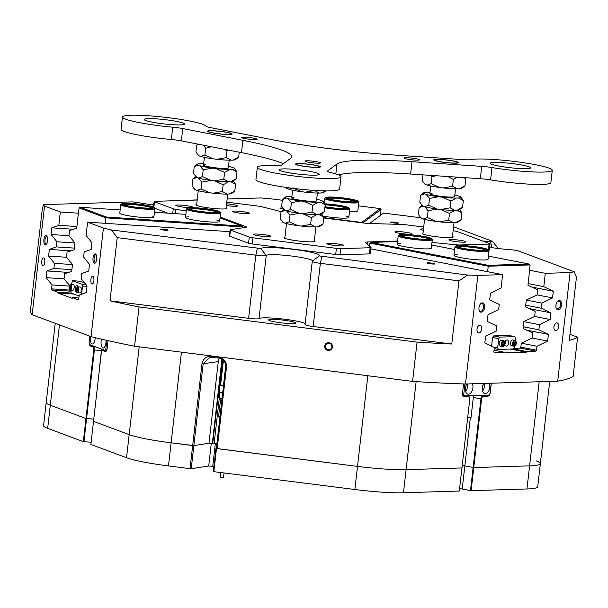 <?xml version="1.0" encoding="UTF-8"?>
<svg xmlns="http://www.w3.org/2000/svg" width="608" height="608" viewBox="0 0 608 608"><rect width="100%" height="100%" fill="white"/><g stroke="black" fill="none" stroke-linecap="round" stroke-linejoin="round"><path stroke-width="0.91" d="M323.236 216.144A17.153 1.847 6.5 0 0 329.62 217.102A17.153 1.847 6.5 0 0 348.817 217.444A17.153 1.847 6.5 0 0 345.838 216.038M323.737 217.634L361.669 222.429L380.258 208.605L358.386 205.838M324.338 201.537L322.787 201.339M349.509 211.386A17.153 1.847 6.5 0 0 357.823 210.748L358.788 202.274A17.153 1.847 -173.5 0 1 347.609 202.738A17.153 1.847 -173.5 0 1 324.695 198.39A17.153 1.847 -173.5 0 1 324.816 198.2L325.675 197.532A16.378 1.763 6.5 0 0 347.426 201.856A16.378 1.763 6.5 0 0 358.028 201.218A16.378 1.763 6.5 0 0 336.232 197.266A16.378 1.763 6.5 0 0 325.675 197.532M380.35 215.452L381.041 209.403L362.854 222.923M381.041 209.403L380.258 208.605M521.413 343.125L521.216 344.022L521.413 343.125M457.193 254.684A17.153 1.847 6.5 0 0 453.971 255.39A17.153 1.847 6.5 0 0 465.47 258.461A17.153 1.847 6.5 0 0 484.584 259.981A17.153 1.847 6.5 0 0 488.064 259.274L489.03 250.8A17.153 1.847 -173.5 0 1 488.779 251.066A17.153 1.847 -173.5 0 1 470.41 250.526A17.153 1.847 -173.5 0 1 454.936 246.916A17.153 1.847 -173.5 0 1 455.058 246.726L455.916 246.058A16.378 1.763 6.5 0 0 469.695 249.576A16.378 1.763 6.5 0 0 488.102 250.2A16.378 1.763 6.5 0 0 488.27 249.744A16.378 1.763 6.5 0 0 472.69 246.384A16.378 1.763 6.5 0 0 456.038 245.974A16.378 1.763 6.5 0 0 455.916 246.058M400.452 243.595A17.153 1.847 6.5 0 0 397.229 244.294A17.153 1.847 6.5 0 0 408.728 247.372A17.153 1.847 6.5 0 0 427.842 248.892A17.153 1.847 6.5 0 0 431.323 248.178L432.288 239.704A17.153 1.847 -173.5 0 1 419.649 240.054A17.153 1.847 -173.5 0 1 398.194 235.82A17.153 1.847 -173.5 0 1 398.316 235.638L399.175 234.962A16.378 1.763 6.5 0 0 419.543 239.18A16.378 1.763 6.5 0 0 431.528 238.648A16.378 1.763 6.5 0 0 411.114 234.81A16.378 1.763 6.5 0 0 399.175 234.962M528.253 281.056L528.002 285.334L537.685 289.765L537.1 294.918L526.33 299.987L525.54 306.903L535.23 311.334L534.637 316.487L523.868 321.556L523.085 328.472L532.768 332.903L532.182 338.056L521.314 343.17L520.919 346.583L520.144 348.141L513.904 348.331M495.664 348.893L494.16 348.939M397.541 241.589L371.002 242.402L488.186 265.316L529.089 264.054L488.422 256.105M454.64 249.5L431.68 245.016M487.624 271.708L488.247 266.22L369.831 243.071L369.489 246.073M529.089 264.054L530.092 264.936L528.481 281.101M530.092 264.936L488.247 266.22L488.186 265.316M369.831 243.071L371.002 242.402M77.246 224.025L76.684 228.22L76.714 227.346L76.684 228.22L69.54 230.561L68.955 235.714L74.944 242.896L74.153 249.812L67.085 252.13L66.5 257.283L72.489 264.465L71.698 271.381L64.623 273.699L64.038 278.852L46.155 277.636L52.03 284.924L51.581 288.868L69.722 290.084M154.09 207.472A16.378 1.763 6.5 0 0 148.329 205.633A16.378 1.763 6.5 0 0 131.906 203.498A16.378 1.763 6.5 0 0 121.744 203.786A16.378 1.763 6.5 0 0 127.467 206.006A16.378 1.763 6.5 0 0 145.487 208.248A16.378 1.763 6.5 0 0 154.09 207.472L154.774 208.324A17.153 1.847 -173.5 0 1 154.858 208.536A17.153 1.847 -173.5 0 1 144.932 209.084A17.153 1.847 -173.5 0 1 126.882 206.788A17.153 1.847 -173.5 0 1 120.764 204.653L119.799 213.127A17.153 1.847 6.5 0 0 121.121 214.016A17.153 1.847 6.5 0 0 140.098 217.254A17.153 1.847 6.5 0 0 153.892 217.01A17.153 1.847 6.5 0 0 152.562 216.121M188.761 216.82A17.153 1.847 6.5 0 0 185.539 217.52A17.153 1.847 6.5 0 0 186.869 218.416A17.153 1.847 6.5 0 0 205.846 221.654A17.153 1.847 6.5 0 0 219.632 221.403L220.598 212.937A17.153 1.847 -173.5 0 1 220.02 213.324A17.153 1.847 -173.5 0 1 201.225 212.572A17.153 1.847 -173.5 0 1 186.504 209.046A17.153 1.847 -173.5 0 1 186.633 208.863L187.484 208.187A16.378 1.763 6.5 0 0 200.549 211.614A16.378 1.763 6.5 0 0 219.359 212.45A16.378 1.763 6.5 0 0 219.838 211.873A16.378 1.763 6.5 0 0 204.987 208.605A16.378 1.763 6.5 0 0 187.925 207.989A16.378 1.763 6.5 0 0 187.484 208.187M70.756 291.513L69.905 291.202L69.753 289.834M120.156 209.958L80.188 207.282L106.316 217.018L242.09 226.1L220.035 217.884M185.904 214.358L154.432 212.253M218.31 220.514A17.153 1.847 6.5 0 0 216.653 219.997M77.094 224.018L79.086 207.89L80.188 207.282M242.934 227.764L243.018 227.027L105.807 217.846L105.184 223.326M106.316 217.018L105.807 217.846L79.086 207.89M242.09 226.1L243.018 227.027M69.464 285.357L64.038 278.852M181.442 352.161L168.477 465.933L190.038 468.662L192.668 445.55L171.114 442.822A53.025 5.708 -173.5 0 1 145.867 438.854A53.025 5.708 -173.5 0 1 129.177 434.629L93.51 421.336L129.177 434.629A53.025 5.708 6.5 0 0 171.114 442.822L193.853 445.58L208.985 443.255L212.283 443.779L221.852 359.814A2.652 2.455 81.3 0 1 221.973 359.267M216.486 448.56L357.504 466.397A53.025 5.708 6.5 0 0 406.098 469.65L461.936 467.94L406.098 469.65A53.025 5.708 -173.5 0 1 357.504 466.397L215.962 448.43L216.486 448.56L213.856 471.671L354.874 489.508L367.832 375.736M470.334 417.696L464.846 465.895A9.356 1.003 -173.5 0 0 462.224 465.447A9.356 1.003 -173.5 0 1 464.846 465.895L473.761 467.575L529.598 465.857A53.025 5.708 6.5 0 0 540.345 463.661A53.025 5.708 6.5 0 0 536.256 460.91M83.942 441.735L83.334 441.636L85.964 418.524L50.304 405.24A53.025 5.708 -173.5 0 1 46.208 402.488A53.025 5.708 6.5 0 0 50.304 405.24L85.964 418.524L93.769 419.102L86.572 418.623L83.942 441.735L91.132 442.214M416.13 381.626L403.469 492.761L459.306 491.044L469.748 399.38A2.652 1.573 101.1 0 0 469.634 397.883A2.652 1.573 101.1 0 0 468.456 396.811L464.231 396.94A3.587 2.12 -78.9 0 1 462.635 395.481A3.587 2.12 -78.9 0 1 462.475 393.46L463.562 383.952M403.469 492.761A53.025 5.708 -173.5 0 1 354.874 489.508M213.856 471.671L213.324 471.542L215.962 448.43M215.361 443.323L212.747 466.275L213.902 466.458M212.747 466.275L208.704 466.009L211.257 443.612M216.357 448.37L225.659 366.715C225.728 361.988 223.326 359.085 218.47 358.021L209.79 357.253L203.156 363.934L191.224 468.692L208.704 466.009M191.224 468.692L190.038 468.662M168.477 465.933A53.025 5.708 -173.5 0 1 126.54 457.733L139.179 346.818M108.019 340.647L107.122 348.513A3.587 1.421 93.8 0 1 106.134 351.272A3.587 1.421 93.8 0 1 105.336 351.546L102.638 350.542A2.652 1.049 -86.2 0 0 102.053 350.74A2.652 1.049 -86.2 0 0 101.323 352.784L90.881 444.448L126.54 457.733M59.455 324.885L47.667 428.351L83.334 441.636M47.667 428.351A53.025 5.708 -173.5 0 1 43.578 425.6L55.229 323.312M549.716 381.429L537.715 486.772A53.025 5.708 -173.5 0 1 526.961 488.969L529.598 465.857L473.761 467.575L471.124 490.679L526.961 488.969M471.124 490.679L470.478 490.618L480.92 398.954A3.116 1.847 -78.9 0 1 483.147 395.816L487.365 395.679A3.116 1.847 101.1 0 0 488.498 395.101M459.587 488.558A9.356 1.003 -173.5 0 1 462.209 489.007L470.478 490.618M43.905 239.59A4.72 1.87 -86.2 0 0 44.376 244.021A4.72 1.87 -86.2 0 0 46.231 244.568A4.72 1.87 -86.2 0 0 47.53 240.943A4.72 1.87 -86.2 0 0 46.801 236.071A4.72 1.87 -86.2 0 0 43.905 239.59M47.074 236.558A3.899 1.543 -86.2 0 0 46.725 236.428A3.899 1.543 -86.2 0 0 44.969 239.757A3.899 1.543 -86.2 0 0 46.208 244.211A3.899 1.543 -86.2 0 0 46.573 244.127M93.032 257.898A4.72 1.87 -86.2 0 0 93.51 262.329A4.72 1.87 -86.2 0 0 95.365 262.876A4.72 1.87 -86.2 0 0 96.657 259.251A4.72 1.87 -86.2 0 0 95.935 254.38A4.72 1.87 -86.2 0 0 93.032 257.898M96.208 254.866A3.899 1.543 -86.2 0 0 95.859 254.737A3.899 1.543 -86.2 0 0 94.103 258.066A3.899 1.543 -86.2 0 0 95.334 262.512A3.899 1.543 -86.2 0 0 95.699 262.436M41.762 261.28A3.899 1.543 -86.2 0 0 43.001 265.726A3.899 1.543 -86.2 0 0 44.756 262.398A3.899 1.543 -86.2 0 0 43.518 257.944A3.899 1.543 -86.2 0 0 41.762 261.28M90.888 279.581A3.899 1.543 -86.2 0 0 92.127 284.035A3.899 1.543 -86.2 0 0 93.89 280.698A3.899 1.543 -86.2 0 0 92.652 276.252A3.899 1.543 -86.2 0 0 90.888 279.581M161.774 229.771A3.937 0.426 6.5 0 0 165.665 230.257A3.937 0.426 6.5 0 0 168.028 230.181A3.937 0.426 6.5 0 0 166.508 229.619A3.937 0.426 6.5 0 0 162.237 229.11A3.937 0.426 6.5 0 0 160.246 229.3A3.937 0.426 6.5 0 0 161.774 229.771M392.168 222.695A3.937 0.426 6.5 0 0 396.059 223.189A3.937 0.426 6.5 0 0 398.422 223.113A3.937 0.426 6.5 0 0 396.91 222.551A3.937 0.426 6.5 0 0 392.631 222.034A3.937 0.426 6.5 0 0 390.648 222.224A3.937 0.426 6.5 0 0 392.168 222.695M282.788 208.096A3.937 0.426 6.5 0 0 279.954 208.225A3.937 0.426 6.5 0 0 281.481 208.696A3.937 0.426 6.5 0 0 283.495 209.008M428.617 263.515A3.937 0.426 6.5 0 0 432.516 264.009A3.937 0.426 6.5 0 0 434.872 263.933A3.937 0.426 6.5 0 0 433.36 263.37A3.937 0.426 6.5 0 0 429.088 262.861A3.937 0.426 6.5 0 0 427.097 263.044A3.937 0.426 6.5 0 0 428.617 263.515M478.982 307.602A4.72 2.797 101.1 0 0 479.195 310.262A4.72 2.797 101.1 0 0 482.167 311.934A4.72 2.797 101.1 0 0 484.66 307.428A4.72 2.797 101.1 0 0 483.512 303.263A4.72 2.797 101.1 0 0 480.419 303.985A4.72 2.797 101.1 0 0 478.982 307.602M479.104 309.936A3.899 2.31 101.1 0 0 480.426 311.22A3.899 2.31 101.1 0 0 483.52 307.321A3.899 2.31 101.1 0 0 481.924 303.567A3.899 2.31 101.1 0 0 480.214 304.251M555.917 305.239A4.72 2.797 101.1 0 0 556.122 307.899A4.72 2.797 101.1 0 0 559.102 309.571A4.72 2.797 101.1 0 0 561.587 305.072A4.72 2.797 101.1 0 0 560.439 300.899A4.72 2.797 101.1 0 0 557.354 301.621A4.72 2.797 101.1 0 0 555.917 305.239M556.031 307.58A3.899 2.31 101.1 0 0 557.354 308.856A3.899 2.31 101.1 0 0 560.447 304.958A3.899 2.31 101.1 0 0 558.851 301.203A3.899 2.31 101.1 0 0 557.141 301.887M553.949 326.8A3.899 2.31 101.1 0 0 555.545 330.554A3.899 2.31 101.1 0 0 558.638 326.656A3.899 2.31 101.1 0 0 557.042 322.901A3.899 2.31 101.1 0 0 553.949 326.8M477.022 329.156A3.899 2.31 101.1 0 0 478.618 332.91A3.899 2.31 101.1 0 0 481.711 329.012A3.899 2.31 101.1 0 0 480.115 325.257A3.899 2.31 101.1 0 0 477.022 329.156M312.52 261.136A23.393 2.516 6.5 0 0 312.603 260.954A23.393 2.516 6.5 0 0 303.438 257.876A23.393 2.516 6.5 0 0 280.144 254.942A23.393 2.516 6.5 0 0 266.243 255.444A9.356 1.003 -173.5 0 1 255.824 255.17L117.222 237.637L111.424 229.968L260.779 248.512A29.632 3.192 -173.5 0 1 278.38 247.882A29.632 3.192 -173.5 0 1 307.891 251.598A29.632 3.192 -173.5 0 1 319.299 255.824A29.632 3.192 -173.5 0 1 319.185 255.9L467.742 275.036A274.497 29.541 6.5 0 0 477.865 275.401L465.492 384.013A274.497 29.541 -173.5 0 1 412.581 381.398L417.058 342.114A274.497 29.541 6.5 0 0 451.774 344.029L458.972 280.858L320.37 263.332A9.356 1.003 -173.5 0 1 315.917 262.633A9.356 1.003 -173.5 0 1 312.254 261.402A9.356 1.003 -173.5 0 1 312.314 261.296A9.356 1.003 -173.5 0 1 312.352 261.273L319.162 255.915M153.733 204.926A29.632 3.192 -173.5 0 1 137.332 202.426A29.632 3.192 -173.5 0 1 136.815 202.327L132.422 201.894L43.396 204.622A274.497 29.541 6.5 0 0 44.521 206.097L32.148 314.716A274.497 29.541 -173.5 0 1 30.4 310.772L34.876 271.487A274.497 29.541 6.5 0 0 35.006 272.855L42.203 209.684L43.396 204.622M324.687 346.058A3.937 3.891 -126.6 0 0 328.122 350.436A3.937 3.891 -126.6 0 0 332.454 347.039A3.937 3.891 -126.6 0 0 329.012 342.654A3.937 3.891 -126.6 0 0 324.687 346.058M325.424 346.074A3.276 3.238 -126.6 0 0 330.608 349.114A3.276 3.238 -126.6 0 0 330.266 343.672A3.276 3.238 -126.6 0 0 325.424 346.074M214.145 443.354L216.919 443.437M220.795 385.024L220.719 385.685M219.306 398.118L214.122 443.582L212.283 443.779M260.779 248.512L266.243 255.444L259.046 318.607A23.393 2.516 -173.5 0 1 272.946 318.113A23.393 2.516 -173.5 0 1 296.24 321.039A23.393 2.516 -173.5 0 1 305.155 323.684M290.373 321.222A13.65 1.467 -173.5 0 1 295.724 323.023A13.65 1.467 -173.5 0 1 288.116 323.471A13.65 1.467 -173.5 0 1 273.957 321.723A13.65 1.467 -173.5 0 1 268.607 319.93A13.65 1.467 -173.5 0 1 276.214 319.474A13.65 1.467 -173.5 0 1 290.373 321.222M219.48 358.211A7.798 7.212 -98.7 0 0 218.287 361.6L208.985 443.255L193.853 445.58L192.668 445.55L201.97 363.896C203.118 358.621 206.484 356.075 212.055 356.25L218.424 357.056C223.881 358.279 226.579 361.593 226.503 366.996L217.2 448.651M76.806 226.533L58.816 225.332L60.336 211.987L78.485 213.203M71.896 269.671L53.899 268.47L54.484 263.355L72.474 264.556M74.351 248.102L56.362 246.901L56.939 241.786L74.936 242.987M369.512 223.508L383.564 213.066L420.751 217.763M117.222 237.637L110.025 300.8A274.497 29.541 6.5 0 0 139.057 306.949L134.581 346.233A274.497 29.541 -173.5 0 1 91.04 336.65L103.413 228.038L87.598 222.148L86.078 235.486L91.952 242.782L91.192 249.447L84.2 251.94L83.623 257.055L89.498 264.351L88.738 271.016L81.746 273.509L81.16 278.624L87.043 285.92L86.283 292.585L79.291 295.078L78.417 299.828L72.291 297.548L78.956 297.996M526.323 300.071L541.918 303.126L541.34 308.241L525.738 305.186M523.86 321.64L539.463 324.695L538.878 329.81L523.283 326.754M521.406 343.208L537.008 346.264L536.56 350.208A0.935 0.555 -78.9 0 1 535.891 351.15L520.19 348.08M494.182 352.397L494.327 352.42A0.935 0.555 -78.9 0 1 494.251 352.42A0.935 0.555 -78.9 0 1 493.871 351.515L494.319 347.571L484.804 342.988L485.564 336.323L496.196 331.117L496.774 326.002L487.259 321.419L488.019 314.754L498.651 309.548L499.236 304.433L489.714 299.85L490.474 293.185L501.106 287.979L502.626 274.641L370.895 248.885M90.273 344.865A3.116 1.231 -86.2 0 0 90.843 345.534L93.533 346.537A3.116 1.231 93.8 0 1 94.384 350.064L86.572 418.623L85.964 418.524L93.776 349.965A2.652 1.049 -86.2 0 0 93.054 346.97L90.356 345.967A3.587 1.421 93.8 0 1 89.505 344.584L105.062 350.375L105.838 349.06L106.826 340.381M540.345 463.661A53.025 5.708 -173.5 0 1 529.598 465.857L539.182 381.748M491.317 383.222L490.246 392.608A3.587 2.12 -78.9 0 1 487.684 396.218L483.466 396.348A2.652 1.573 101.1 0 0 481.574 399.015L473.761 467.575L464.846 465.895L462.209 489.007M282.355 200.26L273.038 199.082A274.497 29.541 6.5 0 0 260.84 197.95L227.141 198.983M35.31 270.18A274.497 29.541 6.5 0 0 34.876 271.487M103.413 228.038A274.497 29.541 6.5 0 0 111.424 229.968M577.6 337.182L573.124 376.466A274.497 29.541 -173.5 0 1 557.703 381.186L570.076 272.566A274.497 29.541 6.5 0 0 574.264 271.768L576.437 277.256L569.248 340.419A274.497 29.541 6.5 0 0 577.6 337.182L569.939 334.332M467.742 275.036L458.972 280.858M53.899 268.47L46.915 270.963L46.155 277.636M56.362 246.901L49.37 249.394L48.61 256.067L54.484 263.355M58.816 225.332L51.824 227.825L51.064 234.498L56.939 241.786M44.521 206.097L60.336 211.987M32.148 314.716L91.04 336.65M73.804 294.029L57.828 292.965L72.208 298.323L72.291 297.548M57.828 292.965L57.912 292.19L51.832 289.925L51.581 288.868M539.463 324.695L550.096 319.489L550.856 312.824L541.34 308.241M537.008 346.264L547.641 341.058L548.401 334.392L538.878 329.81M494.327 352.42L503.85 352.131L503.758 352.898L526.277 352.207L526.368 351.439L535.891 351.15M477.865 275.401L502.626 274.641M465.492 384.013L557.703 381.186M541.918 303.126L552.55 297.92L553.31 291.255L543.795 286.672L545.315 273.326L570.076 272.566M69.251 286.079L52.03 284.924M87.598 222.148L229.908 231.671M71.258 293.086L57.912 292.19M494.015 350.208L503.85 352.131M526.368 351.439L513.486 348.924M139.057 306.949L417.058 342.114M321.86 256.584L320.37 263.332L313.173 326.496L451.774 344.029M313.173 326.496A9.356 1.003 -173.5 0 1 305.056 324.566L312.254 261.402M259.046 318.607A9.356 1.003 -173.5 0 1 248.626 318.334L255.824 255.17L257.306 248.421M110.025 300.8L248.626 318.334M482.813 241.08A29.632 3.192 -173.5 0 1 490.527 241.46L492.252 241.209L453.568 226.799M545.315 273.326L529.484 270.233M574.264 271.768L517.408 250.587L513.289 249.941A29.632 3.192 -173.5 0 1 489.66 247.296M197.212 199.903L171.182 200.83M528.192 283.617L543.795 286.672M134.581 346.233L412.581 381.398M526.277 352.207L510.241 349.076M532.182 338.04L547.641 341.058M526.794 330.167L548.401 334.392M534.645 316.472L550.096 319.489M529.249 308.598L550.856 312.824M537.1 294.903L552.55 297.92M531.704 287.029L553.31 291.255M70.999 250.846L49.37 249.394M66.5 257.26L48.61 256.067M68.544 272.414L46.915 270.963M68.955 235.691L51.064 234.498M73.462 229.277L51.824 227.825M222.323 359.503A2.341 2.166 -98.7 0 0 222.254 359.837L212.694 443.802M102.053 350.74L102.433 350.345A3.116 1.231 93.8 0 1 102.98 350.079A3.116 1.231 93.8 0 1 103.124 350.109L105.822 351.112A3.116 1.231 -86.2 0 0 105.959 351.143A3.116 1.231 -86.2 0 0 106.324 351.036M462.582 395.299A3.116 1.847 101.1 0 0 463.668 396.386A3.116 1.847 101.1 0 0 463.912 396.401L468.137 396.272A3.116 1.847 -78.9 0 1 468.38 396.294A3.116 1.847 -78.9 0 1 469.52 397.541A3.116 1.847 -78.9 0 1 469.574 397.723M492.48 241.338L497.944 248.125A9.356 1.003 -173.5 0 1 497.99 248.239A9.356 1.003 -173.5 0 1 497.716 248.444M212.055 356.25L212.101 357.215M218.424 357.056L218.47 358.021M432.828 264.032L429.066 263.598M283.396 208.886L281.93 208.78M396.378 223.204L392.616 222.779M165.984 230.28L162.214 229.847M370.325 253.642A4.682 0.502 -173.5 0 1 370.348 253.703A4.682 0.502 -173.5 0 1 370.31 253.756A4.682 0.502 -173.5 0 1 369.398 253.893L370.105 247.737A4.682 0.502 6.5 0 0 371.009 247.593A4.682 0.502 6.5 0 0 371.047 247.54A4.682 0.502 6.5 0 0 371.009 247.464L365.583 242.501A9.356 1.003 -173.5 0 1 365.499 242.341A9.356 1.003 -173.5 0 1 365.575 242.235A9.356 1.003 -173.5 0 1 367.399 241.954L367.171 243.952M245.586 227.362L245.678 226.564A9.356 1.003 -173.5 0 1 246.4 227.05A9.356 1.003 -173.5 0 1 245.708 227.339L230.462 229.687A4.682 0.502 6.5 0 0 230.151 229.778A4.682 0.502 6.5 0 0 230.12 229.832A4.682 0.502 6.5 0 0 230.478 230.075L249.265 237.074A4.682 0.502 6.5 0 0 252.966 237.796L336.399 248.353A4.682 0.502 6.5 0 0 340.685 248.634L370.105 247.737M230.478 230.075L229.778 236.238A4.682 0.502 -173.5 0 1 229.414 235.995L230.12 229.832M253.802 234.293A8.58 0.92 6.5 0 0 253.772 234.498A8.58 0.92 6.5 0 0 262.124 236.276A8.58 0.92 6.5 0 0 270.712 236.428A8.58 0.92 6.5 0 0 270.72 236.428A8.58 0.92 6.5 0 0 263.31 234.559A8.58 0.92 6.5 0 0 253.802 234.293M326.952 243.542A8.58 0.92 6.5 0 0 326.922 243.747A8.58 0.92 6.5 0 0 335.282 245.526A8.58 0.92 6.5 0 0 343.862 245.685A8.58 0.92 6.5 0 0 343.87 245.678A8.58 0.92 6.5 0 0 336.46 243.808A8.58 0.92 6.5 0 0 326.952 243.542M423.502 228.92A8.58 0.92 6.5 0 0 420.409 229.178A8.58 0.92 6.5 0 0 420.379 229.383A8.58 0.92 6.5 0 0 423.343 230.333M448.917 239.803A8.58 0.92 6.5 0 0 448.886 240A8.58 0.92 6.5 0 0 457.239 241.786A8.58 0.92 6.5 0 0 465.827 241.938A8.58 0.92 6.5 0 0 465.834 241.931A8.58 0.92 6.5 0 0 458.424 240.069A8.58 0.92 6.5 0 0 448.917 239.803M226.389 205.557A8.58 0.92 6.5 0 0 237.462 206.044A8.58 0.92 6.5 0 0 237.47 206.036A8.58 0.92 6.5 0 0 226.594 203.809M175.91 205.268A8.58 0.92 6.5 0 0 175.879 205.474A8.58 0.92 6.5 0 0 184.239 207.252A8.58 0.92 6.5 0 0 192.82 207.412A8.58 0.92 6.5 0 0 192.827 207.404A8.58 0.92 6.5 0 0 185.417 205.534A8.58 0.92 6.5 0 0 175.91 205.268M232.514 211.288A8.58 0.92 6.5 0 0 232.484 211.493A8.58 0.92 6.5 0 0 240.836 213.271A8.58 0.92 6.5 0 0 249.424 213.431A8.58 0.92 6.5 0 0 249.432 213.423A8.58 0.92 6.5 0 0 242.022 211.554A8.58 0.92 6.5 0 0 232.514 211.288M394.942 231.83A8.58 0.92 6.5 0 0 394.911 232.036A8.58 0.92 6.5 0 0 403.264 233.814A8.58 0.92 6.5 0 0 411.852 233.974A8.58 0.92 6.5 0 0 411.859 233.966A8.58 0.92 6.5 0 0 404.449 232.096A8.58 0.92 6.5 0 0 394.942 231.83M284.909 237.234A15.595 1.68 6.5 0 0 284.202 237.492A15.595 1.68 6.5 0 0 284.08 237.667A15.595 1.68 6.5 0 0 298.498 240.996A15.595 1.68 6.5 0 0 314.952 241.384A15.595 1.68 6.5 0 0 315.073 241.201A15.595 1.68 6.5 0 0 314.359 240.593M423.039 233.001A15.595 1.68 6.5 0 0 422.324 233.252A15.595 1.68 6.5 0 0 422.203 233.434A15.595 1.68 6.5 0 0 436.62 236.763A15.595 1.68 6.5 0 0 453.074 237.143A15.595 1.68 6.5 0 0 453.196 236.96A15.595 1.68 6.5 0 0 452.481 236.352M196.703 204.372A15.595 1.68 6.5 0 0 195.989 204.622A15.595 1.68 6.5 0 0 195.867 204.805A15.595 1.68 6.5 0 0 210.292 208.134A15.595 1.68 6.5 0 0 226.738 208.514A15.595 1.68 6.5 0 0 226.86 208.339A15.595 1.68 6.5 0 0 226.146 207.723M456.502 245.822L456.608 244.834A4.682 0.502 6.5 0 0 459.686 244.986L489.098 244.082A4.682 0.502 6.5 0 0 490.048 243.884A4.682 0.502 6.5 0 0 489.691 243.641L457.17 231.526A4.682 0.502 6.5 0 0 453.469 230.804L453.12 230.759M229.778 236.238L248.566 243.238L249.265 237.074M281.261 211.675L261.562 206.682A4.682 0.502 6.5 0 0 258.476 206.142L226.784 202.137M197.197 200.032L155.07 201.324A4.682 0.502 6.5 0 0 154.12 201.514A4.682 0.502 6.5 0 0 154.485 201.757L173.265 208.757A4.682 0.502 6.5 0 0 175.796 209.319L175.302 213.644M186.291 210.968L175.796 209.319M245.678 226.564L220.134 217.048M397.602 241.034L367.399 241.954M456.608 244.834L431.976 242.425M423.715 227.042L405.27 224.709A4.682 0.502 6.5 0 0 401.835 224.428L370.006 223.524A9.356 1.003 -173.5 0 1 363.143 222.954L323.699 217.968M490.048 243.884L489.349 250.048A4.682 0.502 -173.5 0 1 488.665 250.23M340.685 248.634L339.986 254.798L369.398 253.893M339.986 254.798A4.682 0.502 -173.5 0 1 335.692 254.509L336.399 248.353M252.966 237.796L252.259 243.96L335.692 254.509M252.259 243.96A4.682 0.502 -173.5 0 1 248.566 243.238M154.744 208.278L167.793 213.142M101.452 339.15A6.24 2.47 -86.2 0 0 101.148 340.89A6.24 2.47 -86.2 0 0 103.124 348.004A6.24 2.47 -86.2 0 0 105.944 342.676A6.24 2.47 -86.2 0 0 106.028 340.199M90.417 336.422A6.24 2.47 -86.2 0 0 90.364 336.87A6.24 2.47 -86.2 0 0 92.34 343.984A6.24 2.47 -86.2 0 0 95.16 338.656A6.24 2.47 -86.2 0 0 95.236 337.676M105.838 349.06L107.023 349.136M89.817 336.201L89.064 342.806L89.482 344.576M106.628 350.482L105.062 350.375M483.725 383.45A6.24 3.694 101.1 0 0 482.281 387.615A6.24 3.694 101.1 0 0 484.842 393.627A6.24 3.694 101.1 0 0 489.79 387.387A6.24 3.694 101.1 0 0 489.288 383.283M482.532 391.035A6.24 3.694 101.1 0 0 484.363 386.323A6.24 3.694 101.1 0 0 484.249 383.435M482.25 387.98A3.428 2.029 101.1 0 0 482.676 386.376A3.428 2.029 101.1 0 0 482.706 385.632M466.838 383.975A6.24 3.694 101.1 0 0 465.394 388.14A6.24 3.694 101.1 0 0 467.955 394.144A6.24 3.694 101.1 0 0 472.902 387.904A6.24 3.694 101.1 0 0 472.401 383.8M465.644 391.552A6.24 3.694 101.1 0 0 467.476 386.848A6.24 3.694 101.1 0 0 467.362 383.952M465.363 388.497A3.428 2.029 101.1 0 0 465.789 386.893A3.428 2.029 101.1 0 0 465.819 386.156M462.437 394.068L463.76 394.326L464.52 395.838L488.916 395.094L490.025 393.52L491.196 383.222M464.93 383.998L463.76 394.326M464.52 395.838L462.658 395.474M101.612 349.091L99.165 370.599A6.24 0.669 6.5 0 0 99.279 370.743M467.666 417.688A6.24 0.669 6.5 0 0 471.033 417.476L473.526 395.565M80.91 287.379A2.964 1.17 93.8 0 1 81.305 290.746A2.964 1.17 93.8 0 1 80.013 292.95L77.512 292.782A2.964 1.17 93.8 0 0 78.804 290.578A2.964 1.17 93.8 0 0 78.402 287.212A2.964 1.17 93.8 0 0 77.908 286.87L80.408 287.037A2.964 1.17 93.8 0 1 80.91 287.379M77.132 288.663L77.664 288.61L77.885 289.758L77.573 290.943L77.034 290.996L77.132 288.663L77.687 288.694M77.847 289.917L76.813 289.849M515.409 345.39A2.964 1.756 -78.9 0 1 513.866 346.203L511.708 345.777A2.964 1.756 -78.9 0 1 511.358 345.648A2.964 1.756 -78.9 0 1 510.621 342.228A2.964 1.756 -78.9 0 1 512.84 339.963L514.999 340.381A2.964 1.756 -78.9 0 1 515.348 340.518L515.614 338.162L514.854 336.65L508.683 335.441L493.673 335.905L499.844 337.113L514.854 336.65M514.246 342.623L514.011 343.839M514.216 342.707A1.17 0.692 -78.9 0 1 514.125 343.482A1.17 0.692 -78.9 0 1 513.988 343.794M514.33 342.35L515.158 342.091L515.569 343.087L515.151 344.356L514.322 344.614L513.912 343.619L514.33 342.35M514.338 342.851L515.569 343.087M514.14 344.158L515.151 344.356M73.994 288.648A2.964 1.17 93.8 0 1 72.823 290.274L70.323 290.107A2.964 1.17 93.8 0 0 71.493 288.481A2.964 1.17 93.8 0 0 70.718 284.194L73.218 284.362A2.964 1.17 93.8 0 1 73.994 288.648M70.65 286.383L70.118 288.473L69.715 286.512L70.209 285.775L70.65 286.383M70.482 287.918L69.669 287.865M70.642 286.581L69.715 286.512M502.96 343.049A1.17 0.692 -78.9 0 1 502.968 343.208A1.17 0.692 -78.9 0 1 502.877 343.801A1.17 0.692 -78.9 0 1 502.77 344.067M504.154 345.732A2.964 1.756 -78.9 0 1 502.611 346.545L500.445 346.127A2.964 1.756 -78.9 0 1 499.434 342.334A2.964 1.756 -78.9 0 1 501.585 340.305L503.743 340.731A2.964 1.756 -78.9 0 1 504.868 342.068M502.968 343.041L502.77 344.113M504.192 342.798L504.207 344.098L503.5 345.002L502.778 344.599L502.763 343.3L503.47 342.395L504.192 342.798L503.295 342.623M502.976 343.854L504.207 344.098M77.733 286.877A3.116 1.231 -86.2 0 0 76.821 285.54A3.116 1.231 -86.2 0 0 75.415 288.207A3.116 1.231 -86.2 0 0 76.403 291.764A3.116 1.231 -86.2 0 0 76.509 291.764M79.177 296.035L71.121 293.033L70.824 290.138M71.493 284.24L72.519 280.706L82.11 284.278L85.926 284.536M72.519 280.706L79.671 281.185L84.755 283.077M86.99 286.338L82.536 286.041L81.594 294.257M82.536 286.041L82.11 284.278M505.423 341.134A3.116 1.847 -78.9 0 1 505.438 342.38A3.116 1.847 -78.9 0 1 505.096 343.725M504.86 344.698A3.116 1.847 101.1 0 0 506.046 346.104A3.116 1.847 101.1 0 0 508.524 342.988A3.116 1.847 101.1 0 0 507.247 339.978A3.116 1.847 101.1 0 0 504.997 342.068M493.255 347.062L497.678 347.928L498.727 338.679L492.564 337.478L493.673 335.905M491.56 346.241L492.564 337.478M514.71 346.089L514.566 347.404L513.448 348.977L498.438 349.433L494.198 348.604M499.844 337.113L498.727 338.679M497.678 347.928L498.438 349.433M219.974 416.655L218.622 416.32L220.674 398.331M222.034 398.544L218.736 397.982L219.389 392.616M223.493 385.708L222.216 385.51A1.246 1.155 -98.7 0 0 221.89 385.51L220.598 385.708A1.246 1.155 -98.7 0 0 219.64 386.756L219.184 390.762A1.246 1.155 -98.7 0 0 220.187 392.175L222.057 392.472A1.246 1.155 -98.7 0 0 222.741 392.35M221.175 385.077L221.107 385.624M220.362 392.206L222.688 392.798M223.524 385.449L220.225 384.887L222.946 361.008L223.334 361.114L220.613 384.993M224.124 361.236L223.334 361.114M218.736 397.982L219.351 392.586L222.65 393.156M222.946 361.008L223.82 360.863M220.339 392.426L219.351 392.586M222.992 361.038L220.225 384.887M223.425 386.323A1.246 1.155 -98.7 0 0 222.794 385.996L220.924 385.708A1.246 1.155 -98.7 0 0 220.598 385.708M224.086 472.963L223.448 477.538L220.164 477.09L220.689 472.538M336.764 197.486A14.82 1.596 -173.5 0 1 356.448 201.4A14.82 1.596 -173.5 0 1 346.894 201.636A14.82 1.596 -173.5 0 1 327.18 198.064A14.82 1.596 -173.5 0 1 336.764 197.486M355.566 201.689A14.037 1.512 6.5 0 0 336.946 198.368A14.037 1.512 6.5 0 0 327.97 198.542M358.028 201.218L358.712 202.061A17.153 1.847 -173.5 0 1 358.788 202.274M324.961 206.925A16.378 1.763 6.5 0 0 341.757 208.742A16.378 1.763 6.5 0 0 349.022 207.906A16.378 1.763 6.5 0 0 344.333 206.294A16.378 1.763 6.5 0 0 324.626 203.802M324.748 204.007A14.82 1.596 -173.5 0 1 343.239 206.294A14.82 1.596 -173.5 0 1 347.442 208.096A14.82 1.596 -173.5 0 1 324.984 206.728M346.56 208.377A14.037 1.512 6.5 0 0 342.6 207.062A14.037 1.512 6.5 0 0 325.189 204.896M349.022 207.906L349.706 208.757A17.153 1.847 -173.5 0 1 349.782 208.97A17.153 1.847 -173.5 0 1 324.862 207.784M189.422 208.202A14.82 1.596 -173.5 0 1 206.439 208.962A14.82 1.596 -173.5 0 1 218.257 212.063A14.82 1.596 -173.5 0 1 217.862 212.238A14.82 1.596 -173.5 0 1 202.426 211.683A14.82 1.596 -173.5 0 1 188.989 208.726A14.82 1.596 -173.5 0 1 189.422 208.202M217.375 212.344A14.037 1.512 6.5 0 0 204.448 209.578A14.037 1.512 6.5 0 0 190.084 209.084A14.037 1.512 6.5 0 0 189.78 209.198M219.838 211.873L220.522 212.724A17.153 1.847 -173.5 0 1 220.598 212.937M431.528 238.648L432.212 239.499A17.153 1.847 -173.5 0 1 432.288 239.704M419.14 238.974A14.82 1.596 -173.5 0 1 400.672 235.501A14.82 1.596 -173.5 0 1 411.517 235.015A14.82 1.596 -173.5 0 1 429.947 238.83A14.82 1.596 -173.5 0 1 419.14 238.974M429.066 239.119A14.037 1.512 6.5 0 0 411.631 235.889A14.037 1.512 6.5 0 0 401.47 235.972M128.455 205.99A14.82 1.596 -173.5 0 1 123.242 204.326A14.82 1.596 -173.5 0 1 131.024 203.627A14.82 1.596 -173.5 0 1 147.334 205.656A14.82 1.596 -173.5 0 1 152.509 207.662A14.82 1.596 -173.5 0 1 143.313 207.921A14.82 1.596 -173.5 0 1 128.455 205.99M151.635 207.944A14.037 1.512 6.5 0 0 146.748 206.431A14.037 1.512 6.5 0 0 132.916 204.615A14.037 1.512 6.5 0 0 124.032 204.805M120.764 204.653A17.153 1.847 -173.5 0 1 120.886 204.463L121.744 203.786M486.575 249.994A14.82 1.596 -173.5 0 1 471.512 249.63A14.82 1.596 -173.5 0 1 457.414 246.59A14.82 1.596 -173.5 0 1 457.566 246.179A14.82 1.596 -173.5 0 1 474.217 246.742A14.82 1.596 -173.5 0 1 486.689 249.926A14.82 1.596 -173.5 0 1 486.575 249.994M485.807 250.207A14.037 1.512 6.5 0 0 472.249 247.365A14.037 1.512 6.5 0 0 458.242 247.046A14.037 1.512 6.5 0 0 458.212 247.068M488.27 249.744L488.954 250.587A17.153 1.847 -173.5 0 1 489.03 250.8M213.454 158.87A18.802 2.022 -173.5 0 1 206.173 157.715A18.802 2.022 -173.5 0 1 200.838 156.476L204.881 155.01L213.454 158.87L217.048 159.311L226.26 157.632L231.108 160.193L233.198 160.109L238.678 157.122L239.24 152.205M231.108 160.193A18.802 2.022 -173.5 0 1 217.048 159.311M198.155 144.172L196.688 145.092L195.92 151.871L197.501 154.272L199.325 155.952L200.838 156.476M199.325 155.952A18.802 2.022 -173.5 0 1 198.383 155.374L197.501 154.272M238.678 157.122L235.532 159.6A18.802 2.022 -173.5 0 1 233.198 160.109M211.379 146.756L205.648 148.23L204.881 155.01M205.648 148.23L203.543 145.228M228.099 150.024L227.027 150.852L226.26 157.632M227.027 150.852L224.489 149.325M196.688 145.092L197.912 144.126M424.612 193.815L420.569 195.29L419.794 202.069L421.374 204.47L423.206 206.142L424.711 206.674A18.802 2.022 -173.5 0 0 437.334 209.068A18.802 2.022 -173.5 0 1 430.054 207.906A18.802 2.022 -173.5 0 1 424.711 206.674L428.754 205.2L437.334 209.068L440.929 209.509L450.133 207.83L454.982 210.391L457.072 210.3L462.551 207.32L463.326 200.541L458.478 197.98L456.388 198.064A18.802 2.022 -173.5 0 1 442.328 197.182L438.733 196.741A18.802 2.022 -173.5 0 1 426.117 194.347L424.612 193.815A18.802 2.022 -173.5 0 1 423.715 192.804A18.802 2.022 -173.5 0 1 426.048 192.303L428.138 192.219A18.802 2.022 -173.5 0 1 430.038 192.227M432.151 193.222A12.479 1.345 6.5 0 0 429.864 193.724A12.479 1.345 6.5 0 0 438.429 195.996A12.479 1.345 6.5 0 0 452.375 197.06A12.479 1.345 6.5 0 0 454.662 196.551L455.544 188.814M454.83 195.046A18.802 2.022 -173.5 0 1 458.409 195.936L459.914 196.46A18.802 2.022 -173.5 0 1 460.856 197.038A18.802 2.022 -173.5 0 1 458.478 197.98M448.727 220.149L453.583 222.71A18.802 2.022 -173.5 0 1 439.523 221.836L448.727 220.149L449.502 213.37L454.982 210.391A18.802 2.022 -173.5 0 1 440.929 209.509A18.802 2.022 -173.5 0 0 454.982 210.391L457.072 210.3A18.802 2.022 -173.5 0 0 459.405 209.798L462.551 207.32M422.172 205.344A18.802 2.022 -173.5 0 0 423.206 206.142A18.802 2.022 -173.5 0 1 422.256 205.565L421.374 204.47M438.733 196.741L429.529 198.421L428.754 205.2M429.529 198.421L426.117 194.347M456.388 198.064L450.908 201.05L450.133 207.83M450.908 201.05L442.328 197.182M460.856 197.038L463.326 200.541M420.569 195.29L423.715 192.804M209.593 192.766A18.802 2.022 -173.5 0 1 202.312 191.611A18.802 2.022 -173.5 0 1 196.969 190.372L201.012 188.898L209.593 192.766L213.188 193.207L222.399 191.528L227.248 194.089L229.338 194.005L234.817 191.018L235.592 184.239L230.736 181.678L236.223 178.691L236.991 171.912L232.142 169.351L230.052 169.434A18.802 2.022 -173.5 0 1 216 168.56L212.405 168.12A18.802 2.022 -173.5 0 1 199.781 165.718L198.276 165.194A18.802 2.022 -173.5 0 1 197.38 164.183A18.802 2.022 -173.5 0 1 199.713 163.674L201.803 163.59A18.802 2.022 -173.5 0 1 203.703 163.598M222.399 191.528L223.166 184.748L228.654 181.762A18.802 2.022 -173.5 0 1 214.594 180.88L223.805 179.2L228.654 181.762L230.736 181.678A18.802 2.022 -173.5 0 0 233.153 180.781M198.276 165.194L194.233 166.66L193.458 173.44L196.87 177.521A18.802 2.022 -173.5 0 1 195.837 176.723M193.64 188.168L195.464 189.84A18.802 2.022 -173.5 0 1 194.522 189.263L192.052 185.767L192.827 178.988L196.87 177.521L198.375 178.045L202.418 176.578L210.999 180.439A18.802 2.022 -173.5 0 1 198.375 178.045L201.788 182.126L201.012 188.898M201.788 182.126L210.999 180.439L214.594 180.88L223.166 184.748M227.248 194.089A18.802 2.022 -173.5 0 1 213.188 193.207M195.464 189.84L196.969 190.372M234.817 191.018L231.671 193.496A18.802 2.022 -173.5 0 1 229.338 194.005M233.32 180.979L235.592 184.239M192.827 178.988L195.73 176.7M297.806 225.629A18.802 2.022 -173.5 0 1 290.525 224.474A18.802 2.022 -173.5 0 1 285.182 223.235L289.226 221.768L297.806 225.629L301.401 226.07L310.604 224.39L315.453 226.951L317.543 226.868L323.03 223.881L323.798 217.102L318.949 214.54L324.429 211.554L325.204 204.774L320.355 202.213L318.265 202.304A18.802 2.022 -173.5 0 1 304.205 201.423L300.61 200.982A18.802 2.022 -173.5 0 1 287.994 198.588L286.482 198.056A18.802 2.022 -173.5 0 1 285.593 197.045A18.802 2.022 -173.5 0 1 287.926 196.544L290.008 196.452A18.802 2.022 -173.5 0 1 291.916 196.46M310.604 224.39L311.38 217.611L316.859 214.624A18.802 2.022 -173.5 0 1 302.799 213.75L312.01 212.07L316.859 214.624L318.949 214.54A18.802 2.022 -173.5 0 0 321.366 213.651M286.482 198.056L282.439 199.53L281.671 206.31L285.084 210.383A18.802 2.022 -173.5 0 1 284.05 209.585M281.846 221.031L283.678 222.71A18.802 2.022 -173.5 0 1 282.735 222.133L280.265 218.629L281.04 211.85L285.084 210.383L286.588 210.908L290.632 209.441L299.204 213.309A18.802 2.022 -173.5 0 1 286.588 210.908L290.001 214.989L289.226 221.768M290.001 214.989L299.204 213.309L302.799 213.75L311.38 217.611M315.453 226.951A18.802 2.022 -173.5 0 1 301.401 226.07M283.678 222.71L285.182 223.235M323.03 223.881L319.876 226.366A18.802 2.022 -173.5 0 1 317.543 226.868M321.526 213.849L323.798 217.102M281.04 211.85L283.944 209.562M435.928 221.396A18.802 2.022 -173.5 0 1 428.648 220.233A18.802 2.022 -173.5 0 1 423.305 218.994L427.348 217.527L435.928 221.396L439.523 221.836M459.488 209.41A18.802 2.022 -173.5 0 1 457.072 210.3L461.92 212.861L461.153 219.64L455.666 222.627L453.583 222.71M419.968 216.79L421.8 218.47A18.802 2.022 -173.5 0 1 420.858 217.892L418.388 214.388L419.163 207.609L423.206 206.142L424.711 206.674L428.123 210.748L427.348 217.527M428.123 210.748L437.334 209.068L440.929 209.509L449.502 213.37M421.8 218.47L423.305 218.994M461.153 219.64L457.999 222.125A18.802 2.022 -173.5 0 1 455.666 222.627M459.648 209.608L461.92 212.861M419.163 207.609L422.066 205.322M324.429 211.554L321.282 214.039A18.802 2.022 -173.5 0 1 318.949 214.54L316.859 214.624A18.802 2.022 -173.5 0 1 302.799 213.75L299.204 213.309A18.802 2.022 -173.5 0 1 291.931 212.146A18.802 2.022 -173.5 0 1 286.588 210.908L285.084 210.383A18.802 2.022 -173.5 0 1 284.134 209.806L283.252 208.704M294.021 197.456A12.479 1.345 6.5 0 0 291.741 197.965A12.479 1.345 6.5 0 0 300.306 200.23A12.479 1.345 6.5 0 0 314.252 201.301A12.479 1.345 6.5 0 0 316.532 200.792L317.414 193.055M316.707 199.287A18.802 2.022 -173.5 0 1 320.287 200.176L321.792 200.701A18.802 2.022 -173.5 0 1 322.734 201.278A18.802 2.022 -173.5 0 1 320.355 202.213M300.61 200.982L291.399 202.662L290.632 209.441M291.399 202.662L287.994 198.588M318.265 202.304L312.786 205.291L312.01 212.07M312.786 205.291L304.205 201.423M322.734 201.278L325.204 204.774M282.439 199.53L285.593 197.045M236.223 178.691L233.069 181.176A18.802 2.022 -173.5 0 1 230.736 181.678L228.654 181.762A18.802 2.022 -173.5 0 1 214.594 180.88L210.999 180.439A18.802 2.022 -173.5 0 1 203.718 179.284A18.802 2.022 -173.5 0 1 198.375 178.045L196.87 177.521A18.802 2.022 -173.5 0 1 195.928 176.943L195.039 175.841M205.816 164.593A12.479 1.345 6.5 0 0 203.528 165.102A12.479 1.345 6.5 0 0 212.093 167.367A12.479 1.345 6.5 0 0 226.039 168.431A12.479 1.345 6.5 0 0 228.327 167.93L229.208 160.185M228.494 166.425A18.802 2.022 -173.5 0 1 232.074 167.306L233.586 167.838A18.802 2.022 -173.5 0 1 234.528 168.416A18.802 2.022 -173.5 0 1 232.142 169.351M212.405 168.12L203.194 169.799L202.418 176.578M203.194 169.799L199.781 165.718M230.052 169.434L224.572 172.421L223.805 179.2M224.572 172.421L216 168.56M234.528 168.416L236.991 171.912M194.233 166.66L197.38 164.183M439.789 187.5A18.802 2.022 -173.5 0 1 432.508 186.337A18.802 2.022 -173.5 0 1 427.166 185.106L431.209 183.631L439.789 187.5L443.384 187.94L452.595 186.261L457.444 188.822L459.534 188.731L465.014 185.744L465.781 178.972L464.041 177.612M457.444 188.822A18.802 2.022 -173.5 0 1 443.384 187.94M422.894 174.861L422.248 180.5L423.837 182.902L425.661 184.574L427.166 185.106M425.661 184.574A18.802 2.022 -173.5 0 1 424.718 183.996L423.837 182.902M465.014 185.744L461.867 188.229A18.802 2.022 -173.5 0 1 459.534 188.731M435.852 175.727L431.984 176.852L431.209 183.631M431.984 176.852L431.102 175.408M456.942 177.133L453.363 179.482L452.595 186.261M453.363 179.482L447.769 176.525M465.006 177.673L465.781 178.972M294.036 188.48L301.667 191.74A18.802 2.022 -173.5 0 1 294.386 190.578A18.802 2.022 -173.5 0 1 289.043 189.339L293.086 187.872M314.48 190.418L319.322 193.055L321.404 192.972L325.706 190.897M319.322 193.055A18.802 2.022 -173.5 0 1 305.262 192.181L314.465 190.502M301.667 191.74L305.262 192.181M287.538 188.814A18.802 2.022 -173.5 0 1 286.596 188.237L285.912 187.393L289.043 189.339M325.736 190.897L323.737 192.47A18.802 2.022 -173.5 0 1 321.404 192.972M454.442 163.187A12.479 1.345 6.5 0 0 458.523 162.655A12.479 1.345 6.5 0 0 451.227 160.588A12.479 1.345 6.5 0 0 437.806 159.304A12.479 1.345 6.5 0 0 433.724 159.836A12.479 1.345 6.5 0 0 441.02 161.903A12.479 1.345 6.5 0 0 454.442 163.187M228.106 134.558A12.479 1.345 6.5 0 0 232.188 134.034A12.479 1.345 6.5 0 0 224.892 131.959A12.479 1.345 6.5 0 0 211.478 130.682A12.479 1.345 6.5 0 0 207.396 131.206A12.479 1.345 6.5 0 0 214.692 133.274A12.479 1.345 6.5 0 0 228.106 134.558M316.32 167.42A12.479 1.345 6.5 0 0 320.401 166.896A12.479 1.345 6.5 0 0 313.097 164.829A12.479 1.345 6.5 0 0 299.683 163.544A12.479 1.345 6.5 0 0 295.602 164.076A12.479 1.345 6.5 0 0 302.898 166.144A12.479 1.345 6.5 0 0 316.32 167.42M305.011 161.021A7.798 0.836 6.5 0 0 304.95 161.112A7.798 0.836 6.5 0 0 312.162 162.777A7.798 0.836 6.5 0 0 320.386 162.967A7.798 0.836 6.5 0 0 320.446 162.876A7.798 0.836 6.5 0 0 313.234 161.211A7.798 0.836 6.5 0 0 305.011 161.021M404.138 157.981A7.798 0.836 6.5 0 0 404.077 158.065A7.798 0.836 6.5 0 0 411.282 159.729A7.798 0.836 6.5 0 0 419.512 159.919A7.798 0.836 6.5 0 0 419.573 159.836A7.798 0.836 6.5 0 0 412.361 158.171A7.798 0.836 6.5 0 0 404.138 157.981M241.71 137.438A7.798 0.836 6.5 0 0 241.65 137.522A7.798 0.836 6.5 0 0 248.854 139.186A7.798 0.836 6.5 0 0 257.078 139.376A7.798 0.836 6.5 0 0 257.146 139.293A7.798 0.836 6.5 0 0 249.934 137.628A7.798 0.836 6.5 0 0 241.71 137.438M296.544 164.038A11.62 1.254 6.5 0 0 296.453 164.168A11.62 1.254 6.5 0 0 307.2 166.653A11.62 1.254 6.5 0 0 319.451 166.934A11.62 1.254 6.5 0 0 319.542 166.797A11.62 1.254 6.5 0 0 308.803 164.32A11.62 1.254 6.5 0 0 296.544 164.038M434.667 159.798A11.62 1.254 6.5 0 0 434.576 159.927A11.62 1.254 6.5 0 0 445.322 162.412A11.62 1.254 6.5 0 0 457.573 162.693A11.62 1.254 6.5 0 0 457.672 162.564A11.62 1.254 6.5 0 0 446.926 160.079A11.62 1.254 6.5 0 0 434.667 159.798M208.339 131.168A11.62 1.254 6.5 0 0 208.248 131.305A11.62 1.254 6.5 0 0 218.986 133.783A11.62 1.254 6.5 0 0 231.245 134.072A11.62 1.254 6.5 0 0 231.336 133.935A11.62 1.254 6.5 0 0 220.59 131.457A11.62 1.254 6.5 0 0 208.339 131.168M490.451 163.02A20.277 2.181 6.5 0 0 490.291 163.256A20.277 2.181 6.5 0 0 509.04 167.58A20.277 2.181 6.5 0 0 530.427 168.074A20.277 2.181 6.5 0 0 530.586 167.846A20.277 2.181 6.5 0 0 511.837 163.514A20.277 2.181 6.5 0 0 490.451 163.02M279.209 169.503A20.277 2.181 6.5 0 0 279.049 169.738A20.277 2.181 6.5 0 0 297.791 174.063A20.277 2.181 6.5 0 0 319.177 174.564A20.277 2.181 6.5 0 0 319.337 174.329A20.277 2.181 6.5 0 0 300.588 169.997A20.277 2.181 6.5 0 0 279.209 169.503M144.294 119.244A20.277 2.181 6.5 0 0 144.134 119.472A20.277 2.181 6.5 0 0 162.883 123.804A20.277 2.181 6.5 0 0 184.27 124.298A20.277 2.181 6.5 0 0 184.429 124.062A20.277 2.181 6.5 0 0 165.68 119.738A20.277 2.181 6.5 0 0 144.294 119.244M491.986 167.565L490.58 179.892A12.479 1.345 6.5 0 0 480.32 178.699L481.718 166.372A12.479 1.345 -173.5 0 1 491.986 167.565A42.112 4.53 6.5 0 0 552.277 170.316A42.112 4.53 6.5 0 0 517.362 161.834A42.112 4.53 6.5 0 0 470.721 159.646A12.479 1.345 -173.5 0 1 463.744 159.676L394.045 155.017A124.769 13.429 -173.5 0 1 271.054 139.46L210.9 127.695A12.479 1.345 -173.5 0 1 206.036 126.168A42.112 4.53 6.5 0 0 165.536 117.352A42.112 4.53 6.5 0 0 122.778 116.516A42.112 4.53 6.5 0 0 122.444 117.002A42.112 4.53 6.5 0 0 172.74 127.186A12.479 1.345 -173.5 0 1 182.75 128.562L242.911 140.326A124.769 13.429 -173.5 0 1 291.825 156.75A124.769 13.429 -173.5 0 1 290.844 158.179L281.299 165.277A12.479 1.345 -173.5 0 1 275.895 165.619A42.112 4.53 6.5 0 0 257.686 166.782A42.112 4.53 6.5 0 0 257.351 167.268A42.112 4.53 6.5 0 0 296.286 176.259A42.112 4.53 6.5 0 0 340.7 177.285A42.112 4.53 6.5 0 0 341.035 176.799A42.112 4.53 6.5 0 0 330.456 172.52A12.479 1.345 -173.5 0 1 327.317 171.251A12.479 1.345 -173.5 0 1 327.416 171.114L336.961 164.016A124.769 13.429 -173.5 0 1 412.019 161.713L410.613 174.032A124.769 13.429 6.5 0 0 338.641 174.96M257.351 167.268L255.945 179.588A42.112 4.53 6.5 0 0 294.888 188.579A42.112 4.53 6.5 0 0 339.294 189.605A42.112 4.53 6.5 0 0 339.629 189.126L341.035 176.799M122.444 117.002L121.038 129.329A42.112 4.53 6.5 0 0 171.334 139.513L172.74 127.186M490.58 179.892A42.112 4.53 6.5 0 0 550.878 182.643L552.277 170.316M182.75 128.562L181.351 140.889L241.505 152.646L242.911 140.326M480.32 178.699L410.613 174.032M481.718 166.372L412.019 161.713M283.465 163.666A124.769 13.429 6.5 0 0 241.505 152.646M181.351 140.889A12.479 1.345 6.5 0 0 171.334 139.513M520.729 347.107L536.56 350.208M69.89 291.133L51.832 289.925M481.574 399.015L473.313 397.465M101.445 350.535L93.776 349.965M218.287 361.6L201.97 363.896M222.688 359.776L221.852 359.814M92.325 345.633L90.356 345.967M93.054 346.97L95.023 346.636M106.111 351.135L105.336 351.546M104.606 350.208L102.638 350.542M480.738 395.344L483.147 395.816L483.466 396.348M484.964 395.215L487.365 395.679L487.684 396.218M463.433 396.31L464.231 396.94M468.456 396.811L468.137 396.272L465.728 395.8M490.527 241.46L491.902 247.646M226.503 366.996L225.659 366.715M488.429 249.949L489.098 244.082M459.686 244.986L459.618 245.541M154.485 201.757L153.854 207.275M172.733 213.476L173.265 208.757M76.745 292.076A2.576 1.018 -86.2 0 0 78.181 291.004A2.576 1.018 -86.2 0 0 77.953 287.531A2.576 1.018 -86.2 0 0 76.517 288.602A2.576 1.018 -86.2 0 0 76.745 292.076M513.95 345.762A2.576 1.52 101.1 0 0 516.101 344.166A2.576 1.52 101.1 0 0 515.538 340.944A2.576 1.52 101.1 0 0 513.38 342.54A2.576 1.52 101.1 0 0 513.95 345.762M513.866 346.203A2.964 1.756 -78.9 0 1 513.517 346.066A2.964 1.756 -78.9 0 1 512.78 342.654A2.964 1.756 -78.9 0 1 514.999 340.381L515.424 340.548C516.96 343.254 516.435 345.139 513.866 346.203M69.312 285.965A2.576 1.018 -86.2 0 0 69.57 289.416A2.576 1.018 -86.2 0 0 71.007 288.283A2.576 1.018 -86.2 0 0 70.748 284.833A2.576 1.018 -86.2 0 0 69.312 285.965M502.109 342.935A2.576 1.52 101.1 0 0 502.717 346.127A2.576 1.52 101.1 0 0 504.86 344.462A2.576 1.52 101.1 0 0 504.252 341.27A2.576 1.52 101.1 0 0 502.109 342.935M502.611 346.545A2.964 1.756 -78.9 0 1 501.592 342.76A2.964 1.756 -78.9 0 1 503.743 340.731L504.921 344.516L502.611 346.545M223.478 385.442L225.705 365.902M219.739 392.692L219.123 398.088M221.988 398.536L222.604 393.148M222.794 385.996L223.478 385.898M220.924 385.708L222.216 385.51M335.829 173.956L336.961 164.016M465.857 395.8L468.38 396.294M102.98 350.079L104.538 350.178M319.17 255.907L312.314 261.296M153.49 207.07L154.12 201.514M370.348 253.703L371.047 247.54M77.908 286.87C76.418 287.561 76.046 289.378 76.783 292.319L77.512 292.782M70.718 284.194L69.297 285.889C69.016 288.724 69.358 290.13 70.323 290.107M324.695 198.39L324.163 203.095M348.817 217.444L349.782 208.97M185.539 217.52L186.504 209.046M397.229 244.294L398.194 235.82M154.858 208.536L153.892 217.01M454.936 246.916L453.971 255.39M452.36 237.394L454.032 222.695M422.917 234.042L424.589 219.351M429.864 193.724L430.745 185.987M226.024 208.772L227.704 194.066M196.582 205.413L198.261 190.722M203.528 165.102L204.41 157.358M314.237 241.634L315.909 226.936M284.795 238.275L286.467 223.592M291.741 197.965L292.623 190.228"/></g></svg>
